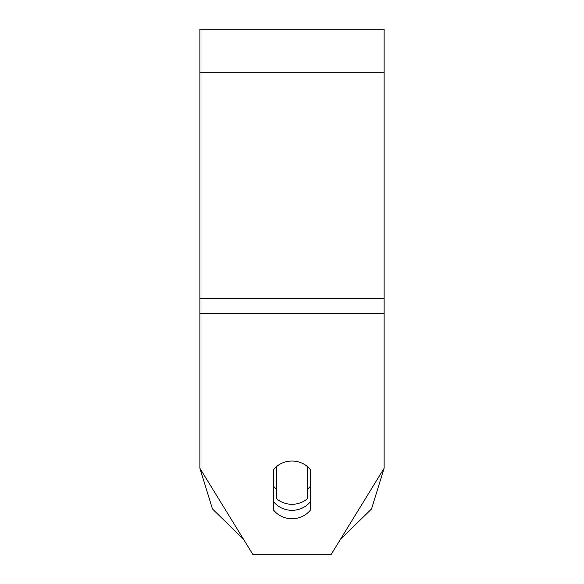 <?xml version="1.0" encoding="UTF-8"?>
<svg xmlns="http://www.w3.org/2000/svg" width="584" height="584" viewBox="0 0 584 584"><rect width="100%" height="100%" fill="white"/><g stroke="black" fill="none" stroke-linecap="round" stroke-linejoin="round"><path stroke-width="0.88" d="M292 504.299A23.032 21.644 0 0 1 276.648 498.787L276.648 466.528A23.032 21.644 0 0 1 292 461.017A23.032 21.644 0 0 1 307.352 466.528L307.352 498.787A23.032 21.644 0 0 1 292 504.299M276.648 489.334A23.032 21.644 0 0 1 273.575 486.187M310.425 486.187A23.032 21.644 0 0 1 307.352 489.334M310.425 510.073A23.032 21.644 0 0 1 292 518.731A23.032 21.644 0 0 1 273.575 510.073L273.575 469.667A23.032 21.644 0 0 1 310.425 469.667L310.425 510.073M273.575 501.671A23.032 21.644 180 0 0 292 510.328A23.032 21.644 180 0 0 310.425 501.671M384.126 313.374L384.126 29.2L199.874 29.2L199.874 468.229L253.062 554.8L330.938 554.8L384.126 468.229L384.126 313.374L199.874 313.374M384.126 72.19L199.874 72.19M384.126 298.672L199.874 298.672M199.947 468.353L212.474 508.985L243.462 539.178L212.474 508.985L199.947 468.353M340.538 539.178L371.526 508.985L384.053 468.353L371.526 508.985L340.538 539.178"/></g></svg>
